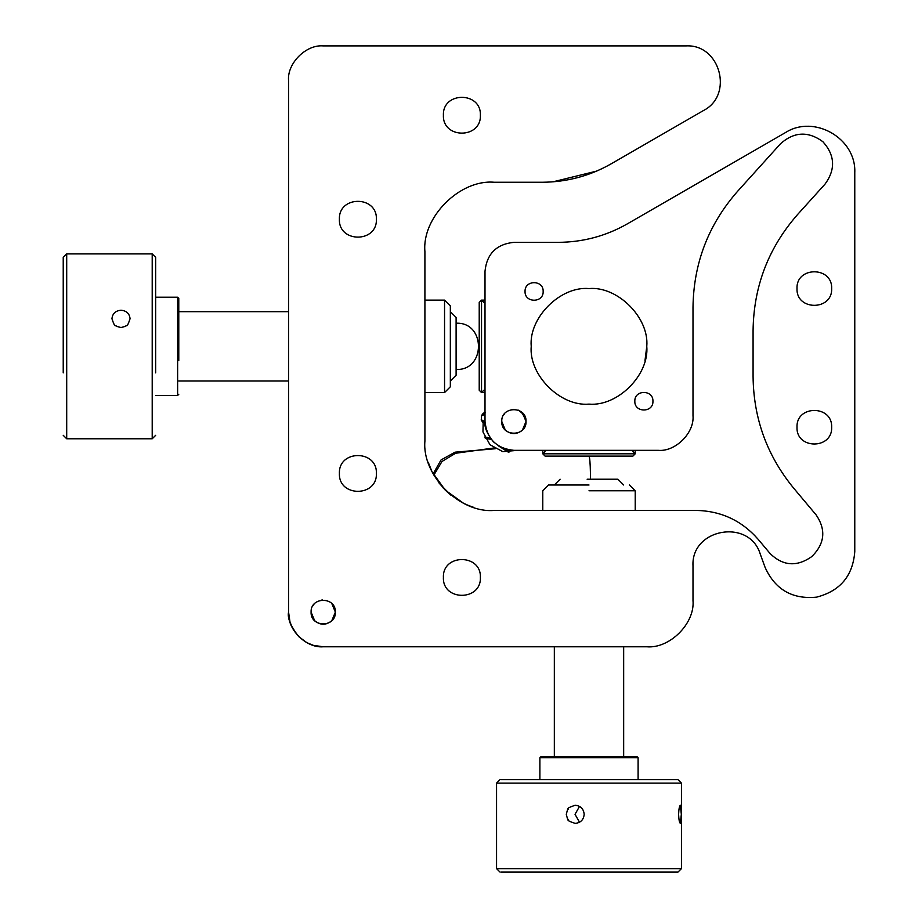 <?xml version="1.0" encoding="UTF-8"?>
<svg xmlns="http://www.w3.org/2000/svg" width="918" height="918" viewBox="0 0 918 918"><rect width="100%" height="100%" fill="white"/><g stroke="black" fill="none" stroke-linecap="round" stroke-linejoin="round"><path stroke-width="1.38" d="M479.219 302.424L481.537 300.117L481.537 392.56L479.219 390.242L479.219 302.424L479.219 390.242M483.843 302.412L481.537 300.117L485.002 300.117M485.002 392.56L481.537 392.56L483.843 390.253M545.074 451.484L542.779 453.802L545.085 456.108L632.904 456.108L635.222 453.802L632.915 451.484M66.704 253.896L152.204 253.896L152.204 438.781L66.704 438.781L66.704 253.896L63.227 257.361L63.227 372.88M121.004 327.542L116.379 326.292C115.289 323.859 115.691 329.895 111.95 318.764C112.501 313.566 115.519 310.732 121.004 310.25C126.5 310.732 129.518 313.566 130.058 318.764C126.328 329.895 126.73 323.859 125.64 326.292L121.004 327.542M152.204 253.896L155.67 257.361L155.67 372.88M178.781 394.292L177.633 395.451L177.633 297.225L178.781 298.384L178.781 360.636M177.633 395.451L155.67 395.451M513.885 450.336C496.466 448.5 486.838 438.861 485.002 421.442C484.084 426.801 486.907 433.606 493.459 441.868C501.721 448.42 508.538 451.243 513.885 450.336L658.332 450.336C675.476 451.885 694.547 432.814 692.998 415.67L692.998 307.369C693.572 263.145 708.466 224.428 737.67 191.219L780.426 143.851C793.99 131.676 808.138 130.953 822.861 141.682C835.036 155.245 835.759 169.382 825.03 184.116L797.753 214.33C768.55 247.539 753.667 286.255 753.081 330.48L753.081 376.701C753.563 418.585 767.081 455.718 793.634 488.112L816.217 515.021C826.005 529.548 824.823 543.123 812.659 555.723L810.881 557.215C796.354 567.003 782.79 565.809 770.191 553.646L758.153 539.314C741.744 520.586 721.089 510.959 696.2 510.419L494.24 510.419C459.941 513.518 421.81 475.386 424.908 441.088L424.908 251.578C421.81 217.279 459.941 179.148 494.24 182.257L542.102 182.257C566.842 182.131 589.953 175.935 611.434 163.679L703.383 110.585C733.93 95.162 720.217 43.984 686.044 45.9L323.228 45.9C306.073 44.351 287.013 63.411 288.562 80.566L288.562 612.111C287.242 617.917 290.616 626.087 298.717 636.622L306.819 642.646M463.441 503.202L445.219 490.109L432.171 471.99M431.953 471.542L428.201 462.19M312.774 605.949L313.933 604.308M321.311 600.131L322.574 599.993M485.002 421.442L485.002 271.223C486.838 253.804 496.466 244.177 513.885 242.341L558.201 242.341C582.941 242.214 606.052 236.029 627.533 223.762L785.441 132.594C814.243 114.142 856.345 138.446 854.773 172.63L854.773 551.626C852.879 575.896 840.154 591.066 816.572 597.148C792.337 599.5 775.182 589.597 765.107 567.427L760.23 554.024C749.352 518.154 690.944 528.458 692.998 565.89L692.998 600.556C695.064 623.425 669.647 648.842 646.777 646.777L323.228 646.777L313.394 645.354M313.336 645.331L306.876 642.68M331.8 603.528L335.357 612.111L331.8 620.683C326.085 625.399 320.359 625.399 314.644 620.683L311.087 612.111L312.969 618.583M467.87 505.21L470.486 506.22M470.796 506.334L473.137 507.126M467.331 504.98L463.797 503.374M451.105 495.364L443.164 487.963M290.34 623.092L291.075 625.078M293.267 629.553L298.717 636.622L292.693 628.52M311.087 612.111C310.422 627.751 336.022 627.751 335.357 612.111C336.022 596.459 310.422 596.459 311.087 612.111M323.228 646.777C306.073 648.326 287.013 629.255 288.562 612.111L289.985 621.934M290.008 622.002L292.658 628.451M541.586 756.547L636.954 756.547L638.102 757.706L539.887 757.706L539.887 779.657M501.021 872.1L677.977 872.1L681.443 868.635L681.443 783.123L677.977 779.657L501.021 779.657M681.443 783.123L496.558 783.123L496.558 868.635L500.023 872.1M681.443 868.635L496.558 868.635M681.317 814.323L680.399 805.27C679.435 805.809 678.827 808.827 678.609 814.323C678.827 819.82 679.435 822.838 680.399 823.377L681.317 814.323M566.28 814.323L567.519 818.948C570.009 820.038 563.79 819.648 575.161 823.377C580.624 822.838 583.619 819.82 584.181 814.323C583.619 808.827 580.624 805.809 575.161 805.27C563.79 809.01 570.009 808.609 567.519 809.699L566.28 814.323M579.51 822.241L575.035 814.323L579.51 806.417M589 490.774L635.222 490.774L589 490.774M589 485.002L548.551 485.002L589 485.002M623.666 485.002L617.883 479.219L587.13 479.219M444.553 300.117L450.336 305.889L450.336 386.776L444.553 392.56L444.553 300.117L424.908 300.117M450.336 381.004L456.108 375.221L456.108 317.559M563.985 180.513L552.877 181.833M552.946 181.833L596.47 171.15L602.024 168.637M601.91 168.694L596.08 171.31M595.862 171.402L590.894 173.387M590.354 173.582L587.164 174.73M586.258 175.04L584.112 175.728M583.182 176.026L581.542 176.52M581.301 176.6L577.445 177.667M501.756 421.442C501.09 437.094 526.691 437.094 526.025 421.442C526.691 405.802 501.09 405.802 501.756 421.442L505.302 430.026C511.028 434.742 516.742 434.742 522.468 430.026L526.025 421.442L522.468 412.859M503.5 427.708L501.756 421.523M513.231 409.325L511.969 409.462M504.59 413.651L503.431 415.28M542.779 450.336L542.779 453.802L635.222 453.802L635.222 450.336M646.777 346.338L644.998 360.544L646.777 346.338C649.359 317.754 617.585 285.98 589 288.562C560.416 285.98 528.642 317.754 531.224 346.338C528.642 374.923 560.416 406.697 589 404.115C617.585 406.697 649.359 374.923 646.777 346.338M288.562 80.566L288.562 612.111M525.05 291.454C524.557 303.124 543.663 303.124 543.158 291.454C543.663 279.772 524.557 279.772 525.05 291.454M634.831 401.223C634.338 412.893 653.432 412.893 652.939 401.223C653.432 389.553 634.338 389.553 634.831 401.223M831.662 288.562C832.603 266.209 796.044 266.209 796.996 288.562C796.044 310.915 832.603 310.915 831.662 288.562M831.662 427.226C832.603 404.872 796.044 404.872 796.996 427.226C796.044 449.579 832.603 449.579 831.662 427.226M480.378 577.445C481.388 553.6 442.384 553.6 443.405 577.445C442.384 601.279 481.388 601.279 480.378 577.445M376.38 473.447C377.39 449.602 338.386 449.602 339.408 473.447C338.386 497.281 377.39 497.281 376.38 473.447M376.38 219.23C377.39 195.385 338.386 195.385 339.408 219.23C338.386 243.075 377.39 243.075 376.38 219.23M480.378 115.232C481.388 91.387 442.384 91.387 443.405 115.232C442.384 139.077 481.388 139.077 480.378 115.232M590.481 479.219L590.435 473.539C590.24 463.165 589.758 457.359 589 456.108C589.758 457.359 590.24 463.165 590.435 473.539L590.481 479.219M632.904 456.108L545.085 456.108M446.825 491.669L438.873 482.799M433.147 473.872L441.03 459.952L455.041 452.172L495.227 448.753M484.693 437.025L490.086 437.817M500.161 446.871L508.985 452.161M482.834 422.509L481.17 419.847L485.025 422.624M485.06 423.347L482.134 421.362C480.55 416.749 481.594 413.708 485.255 412.239M508.331 452.172L498.577 445.953M491.325 439.493L485.232 438.173M493.964 447.984L455.603 453.262L441.994 461.467L433.858 475.145M482.857 420.869L482.179 421.362M66.704 438.781L63.227 435.316M155.67 435.316L152.204 438.781M155.67 297.225L177.633 297.225M288.562 381.004L178.781 381.004M178.781 311.672L288.562 311.672M623.666 646.777L623.666 756.547M541.046 756.547L539.887 757.706M638.102 779.657L638.102 757.706M500.023 779.657L496.558 783.123M554.334 756.547L554.334 646.777M542.779 510.419L542.779 490.774L548.551 485.002M629.438 485.002L635.222 490.774L635.222 510.419M560.106 479.219L554.334 485.002M424.908 392.56L444.553 392.56M450.336 311.672L456.108 317.444M456.108 323.228C485.92 321.828 485.92 370.849 456.108 369.449M482.914 421.982L482.237 421.465M485.53 412.515L482.719 415.188L485.002 414.466M525.75 418.929L521.826 412.859L518.303 410.139M483.132 432.275L489.96 444.725L502.766 451.622L517.786 450.336M482.971 431.506L483.212 420.559"/></g></svg>
